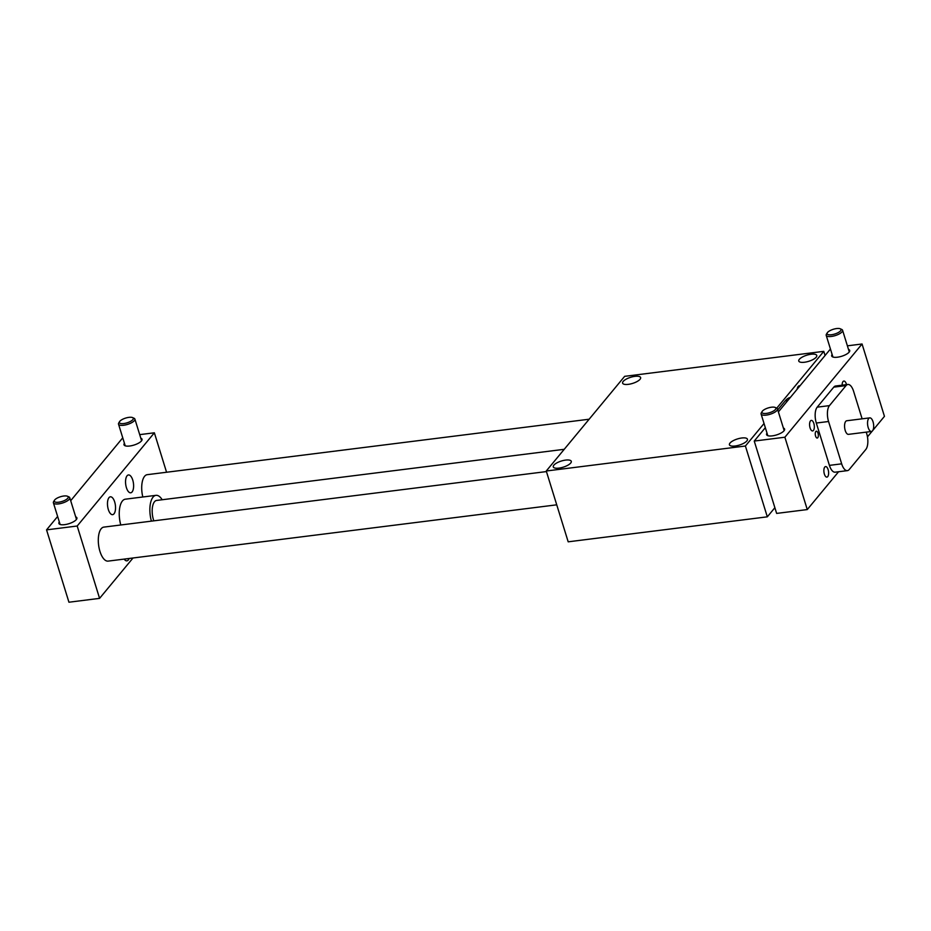 <?xml version="1.0" encoding="UTF-8"?>
<svg xmlns="http://www.w3.org/2000/svg" width="931" height="931" viewBox="0 0 931 931"><rect width="100%" height="100%" fill="white"/><g stroke="black" fill="none" stroke-linecap="round" stroke-linejoin="round"><path stroke-width="1.4" d="M776.745 408.162L823.784 351.348L624.654 376.333L546.264 471.005L745.405 446.019L764.037 423.512M745.405 446.019L767.319 516.833L568.189 541.819L546.264 471.005M790.338 397.467A37.019 16.071 82.8 0 0 785.264 400.842L777.757 409.896M797.18 389.205A6.854 2.979 -97.2 0 1 799.264 385.83L800.055 385.725M767.319 516.833L774.871 507.709M825.075 355.502L823.784 351.348M799.345 359.308A9.426 3.212 -17.2 0 0 798.763 361.042A9.426 3.212 -17.2 0 0 808.725 361.309A9.426 3.212 -17.2 0 0 816.778 355.467A9.426 3.212 -17.2 0 0 808.992 354.606A9.426 3.212 -17.2 0 0 799.345 359.308M640.039 379.301A9.426 3.212 162.8 0 1 630.392 383.991A9.426 3.212 162.8 0 1 622.606 383.141A9.426 3.212 162.8 0 1 630.671 377.288A9.426 3.212 162.8 0 1 640.621 377.567A9.426 3.212 162.8 0 1 640.039 379.301M570.703 463.044A9.426 3.212 -17.2 0 0 571.285 461.322A9.426 3.212 -17.2 0 0 561.323 461.043A9.426 3.212 -17.2 0 0 553.27 466.897A9.426 3.212 -17.2 0 0 561.056 467.746A9.426 3.212 -17.2 0 0 570.703 463.044M730.009 443.063A9.426 3.212 162.8 0 1 739.656 438.361A9.426 3.212 162.8 0 1 747.442 439.211A9.426 3.212 162.8 0 1 739.389 445.065A9.426 3.212 162.8 0 1 729.427 444.785A9.426 3.212 162.8 0 1 730.009 443.063M546.439 471.575L103.853 527.109A17.142 7.436 82.8 0 0 99.954 551.396A17.142 7.436 82.8 0 0 108.112 561.114L556.738 504.823M832.128 354.455A9.426 3.212 -17.2 0 0 831.697 355.991A9.426 3.212 -17.2 0 0 841.659 356.27A9.426 3.212 -17.2 0 0 849.712 350.417A9.426 3.212 -17.2 0 0 848.502 349.393M767.004 433.113A9.426 3.212 -17.2 0 0 766.585 434.649A9.426 3.212 -17.2 0 0 776.535 434.928A9.426 3.212 -17.2 0 0 784.589 429.075A9.426 3.212 -17.2 0 0 783.378 428.051M838.587 471.738L807.27 509.571L784.88 437.221L754.238 441.061L765.329 427.678M778.386 411.898L830.44 349.02M784.88 437.221L862.059 343.993L847.396 345.832M67.742 498.294A7.285 2.479 162.8 0 1 59.025 502.158A7.285 2.479 162.8 0 1 54.475 500.261A7.285 2.479 162.8 0 1 60.492 496.735A7.285 2.479 162.8 0 1 67.451 496.246A7.285 2.479 162.8 0 1 67.742 498.294M67.451 496.246L68.906 496.886A8.565 2.921 162.8 0 1 69.767 497.724A8.565 2.921 162.8 0 1 69.243 499.295A8.565 2.921 162.8 0 1 60.48 503.566A8.565 2.921 162.8 0 1 53.393 502.798A8.565 2.921 162.8 0 1 53.637 501.611L54.475 500.261M132.854 419.637A7.285 2.479 162.8 0 1 124.137 423.5A7.285 2.479 162.8 0 1 119.587 421.603A7.285 2.479 162.8 0 1 125.615 418.089A7.285 2.479 162.8 0 1 132.563 417.588A7.285 2.479 162.8 0 1 132.854 419.637M132.563 417.588L134.017 418.24A8.565 2.921 162.8 0 1 134.89 419.078A8.565 2.921 162.8 0 1 134.355 420.649A8.565 2.921 162.8 0 1 125.592 424.92A8.565 2.921 162.8 0 1 118.516 424.14A8.565 2.921 162.8 0 1 118.761 422.965L119.587 421.603M775.43 409.489A7.285 2.479 162.8 0 1 766.713 413.352A7.285 2.479 162.8 0 1 762.163 411.455A7.285 2.479 162.8 0 1 768.18 407.941A7.285 2.479 162.8 0 1 775.139 407.441A7.285 2.479 162.8 0 1 775.43 409.489M775.139 407.441L776.594 408.092A8.565 2.921 162.8 0 1 777.466 408.93A8.565 2.921 162.8 0 1 776.931 410.501A8.565 2.921 162.8 0 1 768.168 414.772A8.565 2.921 162.8 0 1 761.093 413.992A8.565 2.921 162.8 0 1 761.337 412.817L762.163 411.455M840.542 330.831A7.285 2.479 162.8 0 1 831.837 334.695A7.285 2.479 162.8 0 1 827.287 332.798A7.285 2.479 162.8 0 1 833.303 329.283A7.285 2.479 162.8 0 1 840.251 328.783A7.285 2.479 162.8 0 1 840.542 330.831M840.251 328.783L841.705 329.434A8.565 2.921 162.8 0 1 842.578 330.272A8.565 2.921 162.8 0 1 842.055 331.843A8.565 2.921 162.8 0 1 833.28 336.114A8.565 2.921 162.8 0 1 826.204 335.335A8.565 2.921 162.8 0 1 826.449 334.159L827.287 332.798M866.237 432.124L866.691 433.613A11.998 5.214 -97.2 0 1 865.807 449.487L849.235 469.515A11.998 5.214 -97.2 0 1 847.385 470.644L835.13 472.18A11.998 5.214 -97.2 0 1 829.416 465.372L816.312 423.035A11.998 5.214 -97.2 0 1 817.197 407.161L833.78 387.133A11.998 5.214 -97.2 0 1 835.619 386.004L847.873 384.468A11.998 5.214 -97.2 0 1 853.587 391.276L862.118 418.834M842.124 385.19A5.318 2.304 -97.2 0 1 843.847 381.07A5.318 2.304 -97.2 0 1 846.384 384.084A5.318 2.304 -97.2 0 1 846.535 384.643M813.822 423.407A5.318 2.304 -97.2 0 1 812.612 430.937A5.318 2.304 -97.2 0 1 809.667 425.956A5.318 2.304 -97.2 0 1 811.285 420.393A5.318 2.304 -97.2 0 1 813.822 423.407M828.113 469.585A5.318 2.304 -97.2 0 1 826.914 477.114A5.318 2.304 -97.2 0 1 823.958 472.133A5.318 2.304 -97.2 0 1 825.588 466.571A5.318 2.304 -97.2 0 1 828.113 469.585M815.579 436.08A3.445 1.501 -97.2 0 1 816.371 431.204A3.445 1.501 -97.2 0 1 818.279 434.44A3.445 1.501 -97.2 0 1 817.22 438.036A3.445 1.501 -97.2 0 1 815.579 436.08M862.059 343.993L884.45 416.343L872.801 430.413M872.196 431.146L867.471 436.86M589.137 419.218L147.261 474.67A17.142 7.436 82.8 0 0 142.815 496.991M153.813 520.836A13.709 5.958 -97.2 0 1 153.499 519.87A13.709 5.958 -97.2 0 1 156.617 500.447L564.244 449.301M122.752 437.826L70.686 500.703M57.629 516.472L46.55 529.867L68.941 602.217L99.582 598.365L133.005 557.995M868.204 427.585A6.854 2.979 82.8 0 0 871.463 431.472A6.854 2.979 82.8 0 0 873.569 424.303A6.854 2.979 82.8 0 0 869.752 417.868A6.854 2.979 82.8 0 0 868.204 427.585M151.416 521.139A18.853 8.181 -97.2 0 1 155.977 495.339A18.853 8.181 -97.2 0 1 162.192 499.749M120.786 524.979A18.853 8.181 -97.2 0 1 125.336 499.191L155.977 495.339M871.463 431.472L848.49 434.358A6.854 2.979 -97.2 0 1 845.22 430.471A6.854 2.979 -97.2 0 1 846.779 420.754L869.752 417.868M847.385 470.644A11.998 5.214 -97.2 0 1 841.671 463.836L828.567 421.499A11.998 5.214 -97.2 0 1 829.451 405.625L846.035 385.597A11.998 5.214 -97.2 0 1 847.873 384.468M807.27 509.571L776.64 513.412L754.238 441.061M59.316 521.919A9.426 3.212 -17.2 0 0 58.897 523.443A9.426 3.212 -17.2 0 0 66.683 524.293A9.426 3.212 -17.2 0 0 76.319 519.603A9.426 3.212 -17.2 0 0 76.901 517.869A9.426 3.212 -17.2 0 0 75.69 516.845M124.428 443.261A9.426 3.212 -17.2 0 0 124.009 444.785A9.426 3.212 -17.2 0 0 131.795 445.646A9.426 3.212 -17.2 0 0 141.442 440.945A9.426 3.212 -17.2 0 0 142.024 439.211A9.426 3.212 -17.2 0 0 140.802 438.187M139.708 434.637L154.36 432.799L77.192 526.015L99.582 598.365M46.55 529.867L77.192 526.015M166.568 472.25L154.36 432.799M114.664 501.902A8.996 3.91 -97.2 0 1 112.616 514.657A8.996 3.91 -97.2 0 1 107.624 506.208A8.996 3.91 -97.2 0 1 110.37 496.805A8.996 3.91 -97.2 0 1 114.664 501.902M126.418 487.704A8.996 3.91 82.8 0 0 130.701 492.802A8.996 3.91 82.8 0 0 133.459 483.387A8.996 3.91 82.8 0 0 128.466 474.95A8.996 3.91 82.8 0 0 126.418 487.704M124.184 559.1A8.996 3.91 82.8 0 0 126.907 560.834A8.996 3.91 82.8 0 0 129.118 558.484M787.812 400.516L785.264 400.842M846.035 385.597L833.78 387.133M841.671 463.836L829.416 465.372M828.567 421.499L816.312 423.035M829.451 405.625L817.197 407.161M53.393 502.798L60.108 524.467M69.767 497.724L76.482 519.405M118.516 424.14L125.219 445.809M134.89 419.078L141.593 440.747M761.093 413.992L767.796 435.673M777.466 408.93L784.17 430.599M826.204 335.335L832.919 357.015M842.578 330.272L849.281 351.941"/></g></svg>
